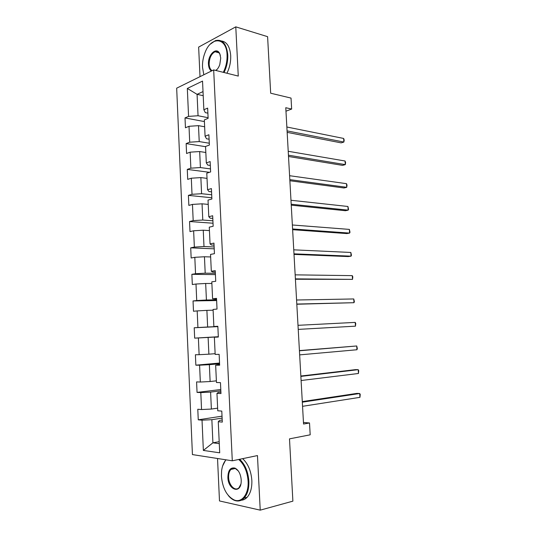 <?xml version="1.0" encoding="UTF-8"?>
<svg xmlns="http://www.w3.org/2000/svg" width="537" height="537" viewBox="0 0 537 537"><rect width="100%" height="100%" fill="white"/><g stroke="black" fill="none" stroke-linecap="round" stroke-linejoin="round"><path stroke-width="0.81" d="M217.532 458.504L219.485 500.94L260.23 510.15L292.887 501.149L289.497 438.857L310.191 434.816L309.513 422.968L303.459 422.458M176.673 88.175L192.427 454.584L232.293 460.806L213.679 69.917L176.673 88.175M213.679 69.917L238.267 76.079L235.777 26.85L198.643 47.095L200.006 76.663M235.777 26.85L267.601 36.67L270.675 93.21L291.027 98.083L291.651 109.045L285.771 107.715L303.546 424.042L309.513 422.968M222.204 419.988L219.579 420.404L218.27 421.713L222.305 422.095L221.788 411.094L217.76 410.785L216.961 393.359L220.976 393.554L220.465 382.626L216.458 382.512L215.659 365.2L219.646 365.207L219.143 354.353L215.162 354.42L214.364 337.229L218.337 337.048L217.834 326.268L213.874 326.516L213.082 309.44L217.029 309.07L216.532 298.364L212.592 298.8L211.806 281.831L215.733 281.281L215.236 270.641L211.316 271.259L210.538 254.404L214.444 253.679L213.954 243.107L210.054 243.899L209.282 227.158L213.162 226.252L212.672 215.753L208.799 216.72L208.027 200.086L211.893 199.012L211.41 188.581L207.55 189.715L206.785 173.189L210.632 171.941L210.148 161.577L206.315 162.892L205.55 146.467L209.376 145.05L208.893 134.753L205.08 136.237L204.328 119.919L208.128 118.335L207.651 108.105L203.859 109.749L202.536 81.087L187.326 88.437L197.072 94.344L198.046 115.744L208.101 117.69M218.27 421.713L219.707 452.819L203.362 450.429L202.026 420.169L198.254 419.813L222.029 416.168M187.326 88.437L188.568 116.381L185.01 117.925L185.446 127.772L189.004 126.296L189.709 142.198L186.138 143.58L186.574 153.495L190.152 152.166L190.863 168.175L187.272 169.403L187.708 179.371L191.306 178.21L192.018 194.313L188.406 195.381L188.849 205.416L192.468 204.409L193.186 220.62L189.554 221.526L189.997 231.622L193.635 230.782L194.354 247.094L190.709 247.832L191.159 257.995L194.81 257.317L195.535 273.736L191.87 274.313L192.32 284.536L195.992 284.026L196.723 300.545L193.038 300.955L193.488 311.245L197.18 310.91L197.918 327.536L194.213 327.771L194.669 338.129L198.381 337.961L199.12 354.695L195.401 354.756L195.857 365.18L199.589 365.187L200.335 382.029L196.589 381.914L197.052 392.406L200.804 392.587L201.55 409.543L197.791 409.254L198.254 419.813M216.961 393.359L218.284 392.446L220.908 392.124M217.639 408.16L211.377 409.053L210.605 392.091L220.848 390.829M201.55 409.543L211.377 409.053M200.804 392.587L210.605 392.091M215.659 365.2L219.613 364.435M216.377 380.834L210.128 381.525L209.363 364.677L219.579 363.744M200.335 382.029L210.128 381.525M199.589 365.187L209.363 364.677M214.364 337.229L218.331 336.927M215.129 353.682L208.886 354.178L208.121 337.437L218.324 336.827M199.12 354.695L208.886 354.178M198.381 337.961L208.121 337.437M213.874 326.516L217.841 326.395M217.847 326.516L207.644 327.006L206.893 310.366L213.115 310.191M197.918 327.536L207.644 327.006M197.18 310.91L206.893 310.366M212.592 298.8L216.565 299.136M216.599 299.834L206.423 300.002L205.671 283.476L211.88 283.489M196.723 300.545L206.423 300.002M195.992 284.026L205.671 283.476M211.316 271.259L212.699 272.011L215.303 272.051M215.364 273.32L205.201 273.179L204.456 256.753L210.658 256.961M195.535 273.736L205.201 273.179M194.81 257.317L204.456 256.753M210.054 243.899L211.45 245.02L214.048 245.147M214.135 246.973L203.993 246.523L203.248 230.198L209.437 230.595M194.354 247.094L203.993 246.523M193.635 230.782L203.248 230.198M208.799 216.72L210.202 218.203L212.8 218.405M212.914 220.794L202.785 220.036L202.046 203.818L208.228 204.396M193.186 220.62L202.785 220.036M192.468 204.409L202.046 203.818M207.55 189.715L208.967 191.561L211.558 191.843M211.699 194.777L201.59 193.716L200.858 177.599L207.027 178.365M192.018 194.313L201.59 193.716M191.306 178.21L200.858 177.599M206.315 162.892L207.745 165.081L210.329 165.443M210.491 168.92L200.402 167.557L199.67 151.548L205.832 152.495M190.863 168.175L200.402 167.557M190.152 152.166L199.67 151.548M205.08 136.237L206.523 138.774L209.101 139.211M209.289 143.231L199.22 141.573L198.495 125.658L204.644 126.779M189.709 142.198L199.22 141.573M189.004 126.296L198.495 125.658M203.859 109.749L205.309 112.636L207.886 113.153M203.208 95.687L197.072 94.344L203.02 91.579M188.568 116.381L198.046 115.744M260.23 510.15L257.465 455.571L232.293 460.806M285.966 111.193L291.651 109.045M219.19 441.676L212.914 442.824L219.284 443.656M222.117 418.095L211.86 419.692L212.914 442.824L203.362 450.429M202.026 420.169L211.86 419.692M185.01 117.925L204.402 121.584M186.138 143.58L205.564 146.688M187.272 169.403L209.49 172.31M188.406 195.381L211.833 197.77M189.554 221.526L213.021 223.224M190.709 247.832L214.216 248.839M191.87 274.313L215.424 274.615M193.038 300.955L216.633 300.545M194.669 338.129L218.317 336.719M194.213 327.771L217.847 326.637M195.857 365.18L219.546 363.039M197.052 392.406L220.788 389.52M287.154 132.364L341.163 142.876L343.868 142.05L287.073 130.887M343.64 138.445L344.19 140.036L343.868 142.05L343.64 138.445L286.859 127.007M223.311 72.334C226.023 66.87 227.279 61.037 227.064 54.841C226.614 36.912 210.913 36.147 204.993 52.713C203.147 57.479 202.321 62.339 202.509 67.3L203.724 74.16M210.309 44.155L215.411 40.604C222.446 39.02 226.567 43.752 227.775 54.794C227.997 61.05 226.748 66.957 224.03 72.515M211.471 71.005C209.678 69.857 208.671 67.615 208.463 64.279C207.678 54.767 216.626 46.229 219.774 53.774L220.734 58.056L219.787 64.588C218.848 67.259 217.552 69.219 215.901 70.475M220.351 55.418L219.915 54.25C218.727 51.908 217.102 51.069 215.028 51.74C211.242 53.861 209.282 58.023 209.155 64.232C209.363 67.474 210.356 69.629 212.122 70.683M215.753 70.441L217.277 69.179M221.412 40.966C226.822 41.765 229.917 46.638 230.695 55.586C230.917 61.822 229.661 67.709 226.943 73.24M216.055 52.022L216.72 51.518M226.017 459.826C223.647 462.464 222.17 466.17 221.593 470.949L221.432 476.232C222.56 488.361 226.876 496.302 234.367 500.054C241.932 503.109 248.913 493.805 248.101 481.152C247.322 471.546 244.187 464.317 238.703 459.471M222.62 466.009L225.775 459.793M239.65 459.276C245.033 464.317 248.101 471.593 248.853 481.118C249.094 488.563 247.517 494.221 244.113 498.081C241.382 500.867 238.274 501.665 234.776 500.477C232.467 499.632 230.326 497.994 228.346 495.564M241.214 479.883L241.194 481.944C240.569 494.416 228.064 489.825 227.883 477.42C228.077 470.271 230.433 467.163 234.958 468.096C238.549 469.996 240.636 473.929 241.214 479.883M238.24 470.868L235.34 468.526C233.689 467.888 232.219 468.197 230.93 469.439C229.279 471.224 228.507 473.869 228.614 477.393C228.769 485.327 235.32 491.899 239.046 487.623L240.871 484.112M242.63 458.658C248.02 463.673 251.094 470.922 251.846 480.414C252.088 487.831 250.511 493.463 247.101 497.322C245.375 499.128 243.415 500.101 241.22 500.236M231.809 469.251L232.212 468.533M288.51 156.489L342.572 165.369L345.291 164.624L288.436 155.186M345.056 160.999L345.606 162.53L345.291 164.624L345.056 160.999L288.221 151.286M289.873 180.747L343.989 187.984L346.721 187.319L289.812 179.633M346.486 183.674L347.036 185.151L346.721 187.319L346.486 183.674L289.591 175.706M291.249 205.154L345.412 210.719L348.157 210.142L291.195 204.221M347.922 206.477L348.56 209.356L348.157 210.142L347.922 206.477L290.973 200.267M292.625 229.702L346.842 233.582L349.6 233.092L292.584 228.957M349.372 229.4L350.003 232.226L349.6 233.092L349.372 229.4L292.363 224.983M294.014 254.404L348.285 256.572L351.057 256.162L293.981 253.84M350.822 252.457L351.453 255.229L351.057 256.162L350.822 252.457L293.759 249.839M295.41 279.247L352.514 279.368L295.39 278.871M352.279 275.642L352.816 276.87L352.514 279.368L352.279 275.642L295.162 274.85M296.813 304.237L353.984 302.7L296.807 304.056M353.749 298.955L354.38 301.619L353.984 302.7L353.749 298.955L296.578 300.008M298.001 325.315L355.226 322.395L355.467 326.16L298.23 329.389M355.226 322.395L355.756 323.502L355.467 326.16M299.431 350.782L356.716 345.969L356.951 349.755L299.659 354.876M299.418 350.601L356.716 345.969L357.333 348.52L356.951 349.755M300.868 376.397L358.206 369.671L358.447 373.483L301.103 380.518M300.848 376.021L355.373 369.651L358.206 369.671L358.729 370.651L358.447 373.483M302.318 402.173L359.709 393.507L359.951 397.34L302.553 406.314M302.284 401.595L356.857 393.399L359.709 393.507L360.233 394.427L359.951 397.34M215.028 51.74L219.009 52.821M219.915 54.25L219.774 53.774M247.101 497.322L244.113 498.081M230.93 469.439L235.273 468.492M235.34 468.526L234.958 468.096M234.367 500.054L234.776 500.477"/></g></svg>
